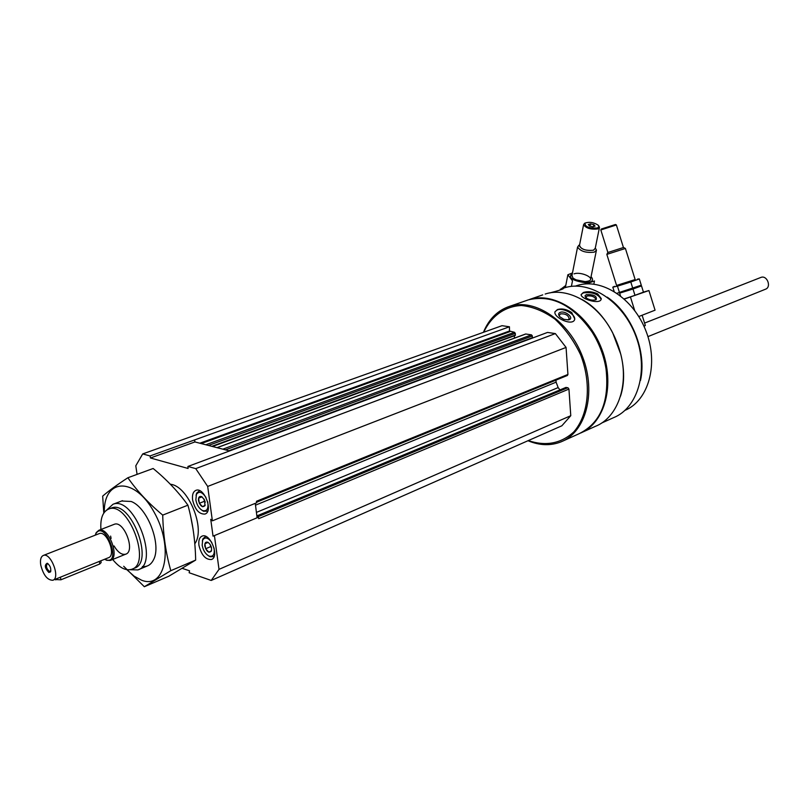 <?xml version="1.0" encoding="UTF-8"?>
<svg xmlns="http://www.w3.org/2000/svg" width="809" height="809" viewBox="0 0 809 809"><rect width="100%" height="100%" fill="white"/><g stroke="black" fill="none" stroke-linecap="round" stroke-linejoin="round"><path stroke-width="1.21" d="M205.628 548.765L204.92 543.719L207.792 542.263C210.653 544.245 211.877 547.056 211.473 550.696L208.894 552.244L205.628 548.765L210.593 546.662L210.33 544.781M211.473 550.696L211.321 551.141C208.783 553.386 206.608 551.698 204.819 546.095C204.616 542.91 205.607 541.636 207.792 542.263M205.203 505.069L202.614 506.747L199.317 503.309L198.609 498.182L201.188 496.473L201.916 496.847L204.495 499.922L205.001 505.625C202.442 507.87 200.278 506.201 198.508 500.609C198.306 497.272 199.348 495.947 201.633 496.645M257.11 517.77L256.979 516.779L258.101 517.366M483.711 332.216C491.336 316.036 504.877 306.247 521.441 305.499C532.828 306.692 544.022 311.263 555.035 319.211C565.41 328.919 573.915 340.751 580.559 354.686C591.804 383.587 588.76 414.946 573.642 432.097C560.799 443.615 545.691 446.457 528.297 440.592M565.582 387.713L567.867 387.683L568.939 389.078L570.77 415.705L561.861 425.787L211.21 580.457L189.154 572.742L189.528 570.81L182.338 568.393M137.075 474.377L135.791 465.802L142.708 453.92L502.025 325.683L509.448 326.785L509.498 331.023L199.823 443.211M212.403 446.467L515.242 335.472L515.323 333.379L514.494 332.297L509.498 331.023M212.514 446.497L514.312 335.816L514.484 338.101M525.314 334.188L217.105 447.69M229.422 450.886L532.271 338.071L532.352 335.957L531.513 334.865L525.81 334.006M532.271 338.071L229.503 450.906L531.321 338.475M142.708 453.92L150.049 455.952L150.454 457.985L188.082 468.472L187.921 466.459L547.541 332.428L555.358 333.591L566.067 347.425L567.928 374.446L567.402 375.467L256.574 502.227M555.945 380.139L556.096 382.161L255.492 505.17M559.949 389.918L558.159 387.592L556.096 382.161M561.972 288.682L564.399 287.842C589.498 279.661 622.89 301.383 635.773 335.887C648.97 370.279 638.058 407.969 613.535 417.677L601.512 423.107M581.772 299.401C612.11 315.288 631.526 363.838 620.463 396.279M549.928 292.909C558.149 290.785 562.67 289.309 563.489 288.5L560.293 289.248M597.669 293.859C592.542 291.594 587.779 291.129 583.39 292.464L581.125 294.587C580.66 299.067 601.239 305.327 601.259 298.582L597.669 293.859M525.981 300.685L528.439 299.836C551.859 294.324 573.075 305.064 592.087 332.054C599.236 343.441 603.888 355.727 606.032 368.914C609.561 401.466 600.581 423.067 579.102 433.705L563.367 440.824M483.418 332.317C488.909 318.958 497.717 310.272 509.832 306.267C535.103 298.046 569.212 321.021 582.692 357.093C596.476 393.053 585.837 432.097 561.133 441.825C550.686 445.941 539.643 445.577 527.974 440.733M571.751 312.577C566.785 309.26 562.012 308.249 557.421 309.554L554.964 311.859C553.295 317.573 573.278 326.947 574.794 319.08L571.751 312.577M542.718 294.891L529.399 299.502C554.549 291.331 588.305 313.609 601.714 348.952C615.427 384.184 605.081 422.834 580.69 433.007M545.165 294.051C567.554 286.538 597.639 303.183 612.696 332.853L620.736 354.109C629.058 386.217 617.277 417.929 595.262 426.404L582.268 432.279M607.175 297.136C631.728 313.457 647.028 351.693 640.475 380.463M575.411 286.103L577.09 285.537C601.36 277.598 633.538 298.218 646.057 331.245C658.87 364.151 648.585 400.536 625.023 410.335M555.004 311.677L557.249 309.948C563.276 307.39 576.251 314.671 574.552 319.676L574.511 319.808M560.182 312.365C565.572 310.191 575.027 318.706 568.484 319.868L563.843 319.343L559.717 316.683C558.119 314.671 558.271 313.235 560.182 312.365M559.565 316.511L559.332 315.106L560.597 313.862C565.39 313.579 568.262 315.197 569.212 318.695L567.867 319.959M581.125 294.567L583.289 292.888C592.299 291.867 598.235 294.001 601.097 299.269L601.259 298.582M586.363 294.618C593.897 294.425 597.163 296.114 596.172 299.674C592.613 300.715 589.144 300.028 585.746 297.611L584.988 295.861L586.363 294.618M585.908 297.752L586.94 296.013C591.43 295.497 594.393 296.549 595.818 299.178L595.373 299.977M187.921 466.459L195.738 468.623L207.691 486.442L212.383 520.834L210.734 519.297L213.04 536.165L258.486 517.204L258.678 518.68L568.939 389.078M214.405 535.578L219.017 569.354L211.21 580.457M570.77 415.705L219.017 569.354M509.448 326.785L150.049 455.952M555.358 333.591L195.738 468.623M566.067 347.425L207.691 486.442M567.928 374.446L256.453 501.287L256.645 502.773L212.383 520.834M194.544 439.965L194.929 441.947L229.584 450.926M255.26 503.34L256.979 516.779M194.929 441.947L150.454 457.985M198.933 545.276C198.387 540.392 199.449 537.338 202.108 536.104C210.178 532.494 219.906 556.996 211.402 559.525C205.516 559.788 201.36 555.045 198.933 545.276M192.593 499.881C192.026 494.744 193.159 491.559 195.98 490.315C204.283 486.846 213.616 511.713 204.91 514.079C199.054 514.291 194.949 509.569 192.593 499.881M170.396 484.267C188.254 485.784 205.992 528.944 194.797 543.759M100.913 529.501C100.185 518.326 102.824 511.49 108.841 508.992C128.237 500.791 152.092 563.812 131.665 569.314C125.698 571.012 119.378 567.736 112.684 559.474M95.31 534.971L96.2 532.625L98.84 530.299L114.312 524.283C123.979 520.177 135.831 551.485 125.638 554.205C121.714 555.075 117.851 552.314 114.029 545.923M111.096 538.45L110.621 536.094M110.752 508.264L111.511 507.971C130.937 499.77 154.752 562.7 134.304 568.211L132.403 569.01M106.687 510.044L112.997 504.27C134.203 495.33 160.152 563.883 137.843 569.92L130.118 569.718M190.661 516.344L193.058 529.086M196.051 495.351L196.708 493.086L199.671 490.679M207.701 511.157L203.544 511.268L201.876 510.206M207.691 501.833C208.732 508.78 206.993 511.682 202.462 510.53C199.024 508.527 196.83 504.958 195.849 499.81L196.405 494.41C199.004 490.83 202.199 491.862 205.992 497.505M202.341 540.988L202.948 538.774L205.729 536.387M214.072 556.582L210.087 556.764L208.439 555.783M214.041 547.956C214.921 554.398 213.232 557.098 208.995 556.056C205.456 554.084 203.19 550.474 202.169 545.226L202.665 540.109C204.98 536.66 208.014 537.449 211.776 542.465M205.243 502.247L204.353 501.317L199.317 503.309M204.353 501.317L204.04 499.072M201.997 496.847L198.609 498.182M205.193 502.005L204.05 499.092M211.452 547.572L210.593 546.662M208.075 542.404L204.92 543.719M211.371 547.278L210.38 544.861M624.356 299.057L648.919 290.542L655.068 310.181L638.786 316.531M624.366 298.784L625.185 298.551M643.448 292.12L648.919 290.542M634.65 310.423L630.545 297.338M600.824 229.948L601.299 229.028L615.467 224.498L616.387 224.963L600.814 229.958L607.883 252.489L623.446 247.524L616.377 224.973M606.841 254.37L625.408 248.464L635.207 279.752L633.144 280.632L616.66 285.668L606.831 254.4L607.812 252.519L623.446 247.514M643.934 326.179L645.329 325.471L642.144 315.328M624.224 298.936L641.668 293.06M641.507 285.911L643.458 292.16L634.964 295.295L633.002 289.005L641.507 285.911L639.707 286.002M639.504 286.083L617.004 293.262L639.656 286.002M620.483 295.801L619.643 293.131L633.002 289.005M639.322 278.943L641.284 285.193L619.421 292.413L617.449 286.143L630.798 281.997L639.322 278.943L637.654 279.044M616.579 285.435L635.146 279.56M614.152 286.507L612.807 287.165L617.449 286.143M612.807 287.165L614.152 291.432M630.798 281.997L632.769 288.287M565.774 285.466L561.133 288.965M590.459 223.871L593.846 224.649L595.06 226.095L592.896 226.763L589.498 225.984L588.295 224.538L590.459 223.871L590.014 226.105M597.305 228.027L598.872 226.864L598.245 225.226C593.846 222.374 589.458 221.646 585.089 223.062C584.816 226.692 588.891 228.35 597.305 228.027M579.052 245.218L577.586 247.008C580.437 251.356 586.019 253.065 594.342 252.145L596.466 250.112L595.303 248.029M579.537 245.167C580.559 249.162 585.21 250.861 593.482 250.254L595.252 248.242M579.487 245.44L579.386 245.916C581.772 249.556 586.454 250.992 593.422 250.224L595.202 248.515L599.408 227.764M584.735 223.254L583.582 224.68C585.999 228.249 590.722 229.675 597.72 228.957L599.499 227.309L598.721 225.842M593.452 226.591L593.846 224.649M585.605 281.724L575.553 279.742M566.624 281.127L565.501 286.831M572.459 273.048L572.438 273.058C567.635 277.457 571.902 280.672 585.231 282.705C592.289 282.28 594.231 280.278 591.055 276.708M586.04 283.898L594.473 280.976L593.826 284.131M572.479 272.926L567.867 274.757L572.499 280.834L571.407 286.366M571.983 275.434L572.954 278.033C578.435 281.653 583.936 282.553 589.458 280.743C594.999 277.72 580.589 271.339 574.046 273.877M567.867 274.757L566.745 280.48M47.215 563.236L47.266 563.256C50.219 565.552 51.301 568.444 50.502 571.933L48.823 572.459C44.798 568.1 44.262 565.026 47.215 563.236L48.024 563.701L47.296 563.691C45.779 566.128 46.477 568.707 49.41 571.407L50.856 570.881M98.971 533.707L99.274 533.596C106.95 530.32 116.516 555.591 108.406 557.735L53.081 580.154M40.743 565.056C39.985 559.777 40.865 556.562 43.393 555.419C50.866 552.213 60.715 578.233 52.797 580.265C47.397 580.205 43.373 575.138 40.743 565.056M95.25 535.164L95.937 533.525C105.049 519.257 122.462 565.269 105.888 559.818L104.695 559.241M98.84 530.299C108.436 526.214 120.379 557.785 110.257 560.465L106.677 560.283L104.867 559.343M760.693 277.517L760.925 277.416C767.124 274.858 771.796 287.215 765.405 289.248L647.928 336.625M55.69 579.557L60.897 579.8L99.77 563.994L101.145 562.568L100.862 560.789M104.29 512.35C103.704 478.119 134.607 476.461 154.104 512.158C174.147 547.41 165.349 590.044 141.484 580.154L134.102 576.15L126.811 569.678M121.653 501.004L131.2 501.489C147.642 507.567 161.952 545.367 153.376 560.071C150.858 564.854 147.198 567.008 142.394 566.512M123.706 566.28L144.336 586.727L170.82 570.679C165.896 553.518 163.196 535.002 162.72 515.111C148.603 503.329 136.984 490.881 127.873 477.755C116.951 484.884 108.558 491.002 102.672 496.119L103.785 513.068M170.82 570.679L195.657 560.091L168.879 576.2L144.336 586.727M162.72 515.111L187.921 505.18C192.714 522.533 195.293 540.837 195.657 560.091M127.873 477.755L153.134 468.492C166.785 479.666 178.385 491.902 187.921 505.18M567.867 387.683L257.495 516.931M509.913 331.609L201.239 443.575M514.494 332.297L205.81 444.768M515.323 333.379L208.479 445.456M515.454 335.057L211.816 446.325M531.513 334.865L222.829 449.177M532.352 335.957L225.509 449.865M532.484 337.656L228.856 450.734M558.159 387.592L256.423 512.39M566.3 387.41L256.888 516.051M60.453 577.161L60.897 579.8M99.355 561.406L99.77 563.994M561.446 288.864L564.399 287.842M509.832 306.267L528.439 299.836M575.462 286.103L577.09 285.537M574.784 319.13L574.552 319.676M515.242 335.472L212.474 446.487M525.547 334.026L216.964 447.65M565.916 387.44L256.868 515.909M108.841 508.992L111.511 507.971M138.642 569.587L147.208 566.007M112.997 504.27L122.493 500.69M207.144 511.47L207.65 511.268M199.054 490.82L199.56 490.628M202.462 510.53L203.544 511.268M196.405 494.41L196.708 493.086M208.995 556.056L210.087 556.764M202.665 540.109L202.948 538.774M623.547 247.493L625.408 248.464M643.974 326.28L644.955 325.754M614.527 286.305L613.556 286.811M590.57 279.095L596.344 250.669M571.872 276.031L577.586 247.008M579.588 244.915L578.546 245.491M579.386 245.916L583.582 224.68M585.089 223.062L584.31 223.496M50.815 570.962L50.502 571.933M43.393 555.419L99.274 533.596M105.888 559.818L106.677 560.283M95.937 533.525L96.2 532.625M110.621 560.324L126.002 554.054M644.581 323.074L760.925 277.416M55.619 579.123L55.74 579.891"/></g></svg>
